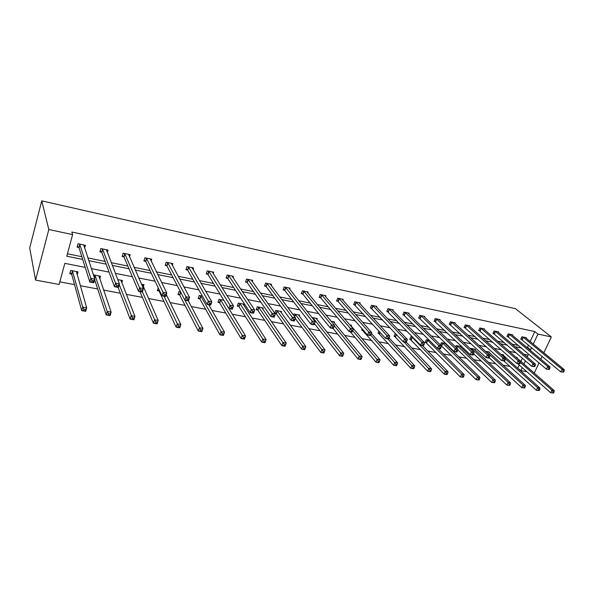 <?xml version="1.0" encoding="UTF-8"?>
<svg xmlns="http://www.w3.org/2000/svg" width="594" height="594" viewBox="0 0 594 594"><rect width="100%" height="100%" fill="white"/><g stroke="black" fill="none" stroke-linecap="round" stroke-linejoin="round"><path stroke-width="0.89" d="M85.194 267.382L64.835 263.35L59.11 284.474L35.595 280.093L29.7 247.95L41.751 200.854L515.421 308.672L551.336 336.932L537.934 334.066L534.808 331.563L71.829 232.024L72.624 234.608L66.773 256.207L82.692 259.422M539.062 362.904L534.206 373.099M526.856 371.733L520.879 370.611L522.252 367.664M517.248 367.834L520.879 370.611M59.823 281.86L74.54 284.623M80.301 285.707L97.706 288.981M103.594 290.087L120.322 293.228M126.329 294.357L142.404 297.379M148.522 298.53L163.974 301.433M170.196 302.606L185.046 305.398M191.365 306.578L205.643 309.266M212.051 310.469L225.779 313.053M232.269 314.271L245.463 316.751M252.034 317.983L264.716 320.366M271.361 321.621L283.553 323.908M290.266 325.17L301.982 327.376M308.761 328.645L320.025 330.761M326.863 332.046L337.682 334.08M344.579 335.38L354.974 337.333M361.917 338.639L371.911 340.518M378.905 341.832L388.498 343.636M395.537 344.958L404.752 346.688M411.835 348.025L420.678 349.68M427.806 351.024L436.293 352.621M443.451 353.965L451.603 355.494M458.798 356.846L466.609 358.316M473.834 359.674L481.333 361.085M488.587 362.444L495.775 363.795M503.051 365.169L509.942 366.461M107.328 252.495L108.034 250.037L100.832 248.522L99.889 251.841L101.507 252.183M151.166 261.137L151.76 259.199L144.884 257.759L143.911 260.989L145.456 261.308M192.998 269.535L193.503 267.946L186.939 266.572L185.937 269.721L187.407 270.025M232.952 277.643L233.405 276.314L227.131 274.992L226.099 278.066L227.509 278.356M271.176 285.454L271.577 284.311L265.57 283.056L264.523 286.048L265.867 286.323M307.774 292.968L308.138 291.973L302.383 290.77L301.314 293.688L302.606 293.956M342.842 300.193L343.176 299.317L337.659 298.158L336.575 301.01L337.808 301.269M376.485 307.143L376.796 306.363L371.502 305.257L370.404 308.041L371.584 308.286M408.791 313.832L409.08 313.127L403.994 312.065L402.873 314.783L404.017 315.02M439.827 320.263L440.095 319.631L435.209 318.607L434.08 321.265L435.179 321.495M469.676 326.462L469.928 325.883L465.228 324.896L464.092 327.502L465.147 327.725M498.403 332.425L498.641 331.898L494.111 330.955L492.968 333.501L493.985 333.709M526.069 338.179L526.291 337.696L521.933 336.783L520.782 339.278L521.755 339.478M67.434 253.779L81.838 256.705M87.838 257.922L105.116 261.434M111.256 262.682L127.829 266.053M134.11 267.33L150.007 270.56M156.422 271.866L171.666 274.963M178.2 276.292L192.827 279.262M199.473 280.613L213.498 283.464M220.248 284.838L233.709 287.57M240.555 288.966L253.46 291.587M260.402 292.998L272.772 295.515M279.804 296.941L291.669 299.354M298.775 300.794L310.15 303.111M317.337 304.566L328.237 306.786M335.499 308.256L345.938 310.38M353.267 311.872L363.276 313.907M370.663 315.407L380.242 317.352M387.696 318.867L396.866 320.73M404.373 322.26L413.157 324.042M420.708 325.579L429.113 327.287M436.709 328.831L444.75 330.464M452.398 332.016L460.083 333.583M467.768 335.142L475.111 336.635M482.833 338.209L489.85 339.634M497.609 341.208L504.313 342.567M512.102 344.156L518.495 345.456M526.314 347.045L527.494 347.282L528.534 345.055M530.16 341.55L534.808 331.563M512.362 335.328L512.592 334.823L508.152 333.895L507.001 336.419L508.004 336.627M484.177 329.47L484.422 328.92L479.804 327.955L478.667 330.531L479.7 330.747M454.9 323.388L455.16 322.787L450.363 321.785L449.235 324.413L450.304 324.636M424.465 317.077L424.74 316.409L419.758 315.369L418.636 318.057L419.75 318.295M392.805 310.521L393.102 309.778L387.912 308.694L386.805 311.449L387.964 311.687M359.838 303.705L360.164 302.881L354.759 301.745L353.66 304.559L354.87 304.811M325.49 296.614L325.839 295.686L320.211 294.505L319.127 297.386L320.389 297.653M289.672 289.248L290.058 288.187L284.177 286.954L283.115 289.909L284.429 290.184M252.272 281.586L252.702 280.353L246.562 279.069L245.522 282.098L246.896 282.38M213.201 273.626L213.677 272.178L207.261 270.834L206.244 273.938L207.685 274.235M172.319 265.37L172.869 263.625L166.157 262.214L165.169 265.407L166.669 265.718M129.507 256.838L130.153 254.67L123.121 253.193L122.164 256.474L123.738 256.801M84.6 248.106L85.388 245.285L78.014 243.74L77.086 247.104L78.742 247.453M72.624 234.608L48.812 229.514L41.751 200.854M48.812 229.514L35.595 280.093M527.197 357.076L528.118 355.086L523.901 354.254M516 352.688L509.214 351.344M501.351 349.784L494.23 348.381M486.397 346.829L478.95 345.352M471.146 343.807L463.35 342.263M455.591 340.726L447.423 339.107M439.709 337.578L431.17 335.892M423.492 334.37L414.567 332.603M406.942 331.096L397.609 329.247M390.035 327.747L380.286 325.816M372.765 324.324L362.585 322.312M355.123 320.834L344.49 318.726M337.095 317.263L325.995 315.065M318.666 313.61L307.076 311.315M299.822 309.882L287.726 307.484M280.554 306.066L267.924 303.564M260.84 302.16L247.661 299.554M240.667 298.166L226.915 295.441M220.025 294.082L205.68 291.238M198.886 289.894L183.925 286.932M177.242 285.61L161.635 282.514M155.071 281.214L138.788 277.992M132.351 276.722L115.37 273.359M109.066 272.111L91.35 268.599M523.908 364.107L525.43 360.848M540.807 359.214L542.144 356.385M543.829 352.821L551.336 336.932M529.373 349.614L530.561 349.851L531.608 347.616M533.249 344.097L537.934 334.066M88.729 260.64L106.118 264.152M112.303 265.399L128.98 268.77M135.298 270.04L151.299 273.27M157.744 274.577L173.092 277.673M179.655 279.002L194.372 281.972M201.054 283.316L215.162 286.167M221.948 287.541L235.476 290.273M242.367 291.661L255.338 294.282M262.318 295.693L274.755 298.203M281.823 299.628L293.748 302.034M300.891 303.482L312.318 305.784M319.542 307.247L330.494 309.459M337.793 310.929L348.284 313.045M355.643 314.53L365.696 316.565M373.121 318.065L382.744 320.003M390.221 321.517L399.435 323.374M406.972 324.896L415.793 326.678M423.381 328.207L431.816 329.915M439.449 331.452L447.52 333.086M455.19 334.637L462.904 336.189M470.626 337.748L477.992 339.241M485.751 340.808L492.79 342.226M500.579 343.8L507.298 345.159M515.117 346.733L521.532 348.032M517.886 367.953L519.253 365.02M520.901 361.479L522.408 358.227M71.436 274.042L69.795 273.723L70.701 270.426L78.022 271.859L77.183 274.903M93.414 274.859L100.535 276.247L99.77 278.898M117.775 279.603L122.513 280.531L121.822 282.87M141.528 284.236L143.993 284.719L143.362 286.813M136.553 286.62L136.338 286.122M164.687 288.751L164.88 289.159M158.843 290.926L157.343 290.637L158.212 287.83M179.47 294.906L178.007 294.624L178.987 291.543L180.502 291.832M199.636 298.804L198.203 298.53L199.198 295.478L202.428 296.109M219.364 302.613L217.961 302.346L218.971 299.331L223.834 300.282L245.567 335.929L244.446 339.137L241.105 338.55L242.226 335.335L245.567 335.929L244.75 337.563L243.406 337.325L242.961 338.61L244.297 338.847L244.75 337.563M238.662 306.341L237.288 306.081L238.313 303.103L244.424 304.299L243.963 305.628M257.544 309.986L256.2 309.734L257.232 306.794L263.216 307.959L262.778 309.192M274.762 313.172L275.757 310.402L281.608 311.546L281.192 312.696M276.024 313.558L274.881 313.335M293.458 315.117L293.889 313.936L299.614 315.058L299.22 316.134M311.909 317.456L317.255 318.495L316.869 319.505M331.036 321.183L334.526 321.859L334.162 322.809M349.732 324.829L351.448 325.163L351.099 326.054M362.845 330.331L361.664 330.101L362.162 328.838M379.172 333.479L378.014 333.256L378.898 331.058M395.173 336.575L394.037 336.353L395.136 333.68L395.738 333.791M410.862 339.605L409.749 339.389L410.848 336.739L412.8 337.125M426.247 342.575L425.156 342.367L426.262 339.746L429.507 340.377M440.392 344.98L441.379 342.693L445.864 343.57M446.094 343.785L445.879 344.275M441.335 345.485L440.8 345.389M455.605 346.955L456.207 345.582L460.899 346.495L460.625 347.119M470.515 348.96L470.752 348.418L475.356 349.317L475.089 349.911M485.447 351.284L489.545 352.086L489.293 352.65M500.853 354.284L503.474 354.796L503.222 355.346M515.948 357.232L517.144 357.462L516.906 357.989M527.494 347.282L530.561 349.851M563.639 372.156L564.144 371.109L563.238 370.931L562.726 371.985L563.639 372.156L560.758 371.889L562.028 369.26L522.906 336.991M563.238 370.931L562.028 369.26L564.3 369.698L525.319 337.496M562.726 371.985L560.758 371.889L520.923 338.974M564.144 371.109L564.3 369.698M553.534 393.035L554.031 391.995L553.125 391.84L552.62 392.872L553.534 393.035L550.683 392.753L551.93 390.161L554.202 390.562L516.179 357.276M517.738 363.677L550.683 392.753L552.62 392.872M520.366 362.503L551.93 390.161L553.125 391.84M554.202 390.562L554.031 391.995M549.324 369.423L549.836 368.362L548.908 368.183L548.396 369.245L549.324 369.423L546.428 369.156L547.698 366.491L509.147 334.103M548.908 368.183L547.698 366.491L550.014 366.936L511.605 334.615M548.396 369.245L546.428 369.156L507.15 336.107M549.836 368.362L550.014 366.936M534.726 366.632L535.231 365.555L534.288 365.377L533.776 366.453L534.726 366.632L531.808 366.364L533.07 363.677L495.129 331.162M534.288 365.377L533.07 363.677L535.439 364.129L497.631 331.69M533.776 366.453L531.808 366.364L493.117 333.175M535.231 365.555L535.439 364.129M539.241 390.533L539.738 389.486L538.817 389.322L538.312 390.369L539.241 390.533L536.375 390.251L537.622 387.63L539.931 388.038L502.487 354.603M503.927 361.048L536.375 390.251L538.312 390.369M505.308 358.761L537.622 387.63L538.817 389.322M539.931 388.038L539.738 389.486M524.665 387.979L525.163 386.917L524.22 386.753L523.722 387.808L524.665 387.979L521.777 387.689L523.024 385.046L525.386 385.461L488.535 351.886M489.181 357.737L521.777 387.689L523.722 387.808M486.041 351.396L523.024 385.046L524.22 386.753M525.386 385.461L525.163 386.917M519.824 363.788L520.329 362.704L519.364 362.518L518.859 363.602L519.824 363.788L516.891 363.521L518.154 360.796L480.843 328.17M519.364 362.518L518.154 360.796L520.567 361.263L483.39 328.705M518.859 363.602L516.891 363.521L478.816 330.197M520.329 362.704L520.567 361.263M509.793 385.372L510.291 384.303L509.325 384.132L508.828 385.202L509.793 385.372L506.89 385.083L508.13 382.41L510.536 382.833L474.331 349.116M473.693 353.905L506.89 385.083L508.828 385.202M471.785 348.619L508.13 382.41L509.325 384.132M510.536 382.833L510.291 384.303M504.618 360.885L505.123 359.786L504.143 359.593L503.638 360.699L504.618 360.885L501.67 360.61L502.925 357.863L466.283 325.118M504.143 359.593L502.925 357.863L505.39 358.338L468.881 325.661M503.638 360.699L501.67 360.61L464.241 327.153M505.123 359.786L505.39 358.338M494.616 382.714L495.114 381.63L494.134 381.452L493.636 382.536L494.616 382.714L491.698 382.425L492.938 379.722L495.389 380.153L459.853 346.295M457.774 349.821L491.698 382.425L493.636 382.536M457.254 345.79L492.938 379.722L494.134 381.452M495.389 380.153L495.114 381.63M489.1 357.922L489.605 356.808L488.595 356.615L488.097 357.729L489.1 357.922L488.639 358.13L486.13 357.647L487.384 354.863L451.44 322.007M488.595 356.615L487.384 354.863L489.894 355.346L454.091 322.564M488.097 357.729L486.13 357.647L449.383 324.057M489.605 356.808L489.894 355.346M479.135 379.997L479.625 378.905L478.623 378.727L478.133 379.818L479.135 379.997L476.195 379.714L477.428 376.975L479.93 377.42L445.092 343.414M440.429 344.891L476.195 379.714L478.133 379.818M442.448 342.901L477.428 376.975L478.623 378.727M479.93 377.42L479.625 378.905M473.255 354.893L473.752 353.764L472.727 353.571L472.23 354.7L473.255 354.893L472.824 355.108L470.262 354.618L471.51 351.804L436.308 318.837M472.727 353.571L471.51 351.804L474.079 352.294L439.003 319.401M472.23 354.7L470.262 354.618L434.236 320.901M473.752 353.764L474.079 352.294M463.327 377.227L463.817 376.121L462.793 375.943L462.303 377.049L463.327 377.227L460.365 376.938L461.597 374.168L464.152 374.628L437.926 348.448M425.326 341.966L460.365 376.938L462.303 377.049M427.353 339.961L461.597 374.168L462.793 375.943M464.152 374.628L463.817 376.121M457.068 351.804L457.573 350.66L456.519 350.46L456.021 351.603L457.068 351.804L456.682 352.027L454.061 351.529L455.301 348.678L420.871 315.6M456.519 350.46L455.301 348.678L457.922 349.183L423.626 316.179M456.021 351.603L454.061 351.529L418.792 317.679M457.573 350.66L457.922 349.183M447.185 374.398L447.676 373.277L446.629 373.091L446.139 374.213L446.822 374.569L444.208 374.109L445.426 371.309L448.039 371.77L422.408 345.485M409.919 338.974L444.208 374.109L446.139 374.213M411.969 336.961L446.629 373.091M448.039 371.77L447.676 373.277M440.54 348.641L441.038 347.49L439.968 347.282L439.471 348.44L440.54 348.641L440.184 348.878L437.511 348.374L438.751 345.485L405.13 312.303M439.968 347.282L438.751 345.485L441.424 345.998L407.944 312.889M439.471 348.44L437.511 348.374L403.036 314.389M441.038 347.49L441.424 345.998M430.702 371.51L431.185 370.374L430.115 370.188L429.633 371.324L430.375 371.688L427.702 371.22L428.92 368.384L431.593 368.859L406.311 342.196M394.216 335.922L427.702 371.22L429.633 371.324M404.002 341.973L430.115 370.188M431.593 368.859L431.185 370.374M423.656 345.418L424.146 344.253L423.054 344.037L422.557 345.211L423.656 345.418L423.336 345.663L420.604 345.144L421.837 342.226L389.077 308.939M423.054 344.037L421.837 342.226L424.569 342.753L391.943 309.541M422.557 345.211L420.604 345.144L386.969 311.033M424.146 344.253L424.569 342.753M413.862 368.562L414.345 367.411L413.253 367.218L412.771 368.369L413.573 368.748L410.848 368.273L412.058 365.399L414.783 365.882L389.085 337.941M378.192 332.811L410.848 368.273L412.771 368.369M387.793 338.884L413.253 367.218M414.783 365.882L414.345 367.411M406.393 342.122L406.883 340.941L405.769 340.726L405.271 341.906L406.118 342.382L403.326 341.847L404.551 338.892L372.69 305.502M405.769 340.726L404.551 338.892L407.343 339.426L375.616 306.118M405.271 341.906L403.326 341.847L370.567 307.61M406.883 340.941L407.343 339.426M396.658 365.548L397.141 364.382L396.027 364.189L395.545 365.347L396.406 365.741L393.622 365.251L394.824 362.355L397.616 362.845L371.428 333.442M361.85 329.633L393.622 365.251L395.545 365.347M370.767 335.179L396.027 364.189M397.616 362.845L397.141 364.382M388.751 338.751L389.241 337.555L388.097 337.333L387.607 338.535L388.521 339.026L385.662 338.476L386.88 335.484L355.969 301.997M388.097 337.333L386.88 335.484L389.738 336.033L358.954 302.628M387.607 338.535L385.662 338.476L353.831 304.113M389.241 337.555L389.738 336.033M379.076 362.466L379.559 361.286L378.415 361.085L377.933 362.266L378.868 362.674L376.024 362.169L377.22 359.236L380.063 359.741L350.245 324.925M350.208 331.712L376.024 362.169L377.933 362.266M352.732 330.598L378.415 361.085M380.063 359.741L379.559 361.286M370.715 335.306L371.198 334.095L370.032 333.865L369.55 335.083L370.53 335.588L367.604 335.031L368.815 332.001L338.899 298.418M370.032 333.865L368.815 332.001L371.74 332.566L341.951 299.057M369.55 335.083L367.604 335.031L338.194 301.574L336.753 300.549M371.198 334.095L371.74 332.566M361.107 359.311L361.583 358.123L360.417 357.922L359.942 359.11L360.944 359.533L358.034 359.021L359.222 356.051L362.132 356.563L333.301 321.621M333.078 328.445L358.034 359.021L359.942 359.11M334.333 325.824L360.417 357.922M362.132 356.563L361.583 358.123M352.272 331.779L352.754 330.554L351.559 330.323L351.076 331.556L352.131 332.076L349.138 331.504L350.341 328.437L321.473 294.765M351.559 330.323L350.341 328.437L353.333 329.017L324.584 295.418M351.076 331.556L349.138 331.504L320.767 297.958L319.312 296.903M352.754 330.554L353.333 329.017M342.731 356.096L343.198 354.893L342.01 354.677L341.535 355.888L342.612 356.326L339.634 355.799L340.815 352.791L343.792 353.319L316.001 318.25M314.478 323.685L339.634 355.799L341.535 355.888M312.897 317.649L342.01 354.677M343.792 353.319L343.198 354.893M332.655 326.7L332.18 327.947L333.405 328.178L333.88 326.938L332.655 326.7L331.445 324.792L334.504 325.386L333.308 328.489L330.249 327.903L331.445 324.792L303.675 291.038M306.853 291.706L334.504 325.386L333.88 326.938M332.18 327.947L330.249 327.903L302.977 294.26L301.5 293.184M324.406 351.581L323.188 351.366L322.72 352.584L323.938 352.799L325.037 350L323.871 353.044L320.827 352.509L321.993 349.458L325.037 350L298.337 314.805M295.3 318.458L320.827 352.509L322.72 352.584M295.173 314.189L323.188 351.366M313.32 322.988L312.845 324.25L314.092 324.487L314.568 323.233L313.32 322.988L312.11 321.064L315.236 321.666L314.055 324.814L310.929 324.213L312.11 321.064L285.491 287.229M288.743 287.912L315.236 321.666L314.568 323.233M312.845 324.25L310.929 324.213L284.801 290.488L283.301 289.382M305.175 348.195L303.928 347.98L303.467 349.213L304.715 349.435L305.858 346.599L304.692 349.68L301.581 349.138L302.74 346.05L305.858 346.599L280.301 311.293M274.918 312.734L276.381 313.877L301.581 349.138L303.467 349.213M277.071 310.662L303.928 347.98M293.525 319.193L293.057 320.47L294.334 320.715L294.81 319.438L293.525 319.193L292.315 317.248L295.522 317.864L294.349 321.05L291.149 320.441L292.315 317.248L266.921 283.338M270.24 284.029L295.522 317.864L294.81 319.438M293.057 320.47L291.149 320.441L266.231 286.635L264.716 285.491M285.499 344.735L284.222 344.505L283.761 345.76L285.038 345.983L286.226 343.124L285.075 346.25L281.89 345.693L283.041 342.56L286.226 343.124L261.88 307.699M256.408 309.132L257.893 310.306L281.89 345.693L283.761 345.76M258.576 307.053L284.222 344.505M273.262 315.303L272.795 316.602L274.109 316.854L274.577 315.555L273.262 315.303L272.059 313.342L275.334 313.974L274.176 317.203L270.901 316.58L272.059 313.342L247.943 279.358M251.329 280.071L275.334 313.974L274.577 315.555M272.795 316.602L270.901 316.58L247.253 282.692L245.723 281.519M265.362 341.186L264.055 340.956L263.602 342.226L264.909 342.456L266.134 339.568L264.998 342.731L261.739 342.159L262.875 338.996L266.134 339.568L243.057 304.031M237.503 305.457L239.003 306.653L261.739 342.159L263.602 342.226M239.679 303.371L240.021 303.683L239.003 306.66L240.028 303.69L264.055 340.956M252.509 311.323L252.049 312.637L253.393 312.897L253.853 311.583L252.509 311.323L251.307 309.34L254.67 309.986L253.519 313.261L250.163 312.622L251.307 309.34L228.534 275.289M232.002 276.017L254.67 309.986L253.853 311.583M252.049 312.637L250.163 312.622L227.844 278.645L226.307 277.457M218.176 301.693L219.698 302.933L241.105 338.55L242.961 338.61M220.374 299.606L243.406 337.325M231.252 307.247L230.799 308.576L232.18 308.843L232.633 307.514L231.252 307.247L230.056 305.242L233.494 305.903L232.365 309.222L228.928 308.568L230.056 305.242L208.702 271.131M212.244 271.874L233.494 305.903L232.633 307.514M230.799 308.576L228.928 308.568L207.997 274.51L206.452 273.307M232.18 308.843L232.365 309.222M223.634 333.843L222.26 333.605L221.814 334.905L223.188 335.142L224.51 332.202L223.396 335.447L219.98 334.853L221.087 331.593L224.51 332.202L208.754 304.715M198.426 297.846L199.963 299.124L219.98 334.853L221.814 334.905M200.631 295.76L222.26 333.605M192.137 268.072L192.263 267.686M209.474 303.066L209.021 304.418L210.432 304.685L210.885 303.341L209.474 303.066L208.279 301.047L211.806 301.722L210.684 305.086L207.165 304.418L208.279 301.047L188.417 266.884M192.04 267.642L211.806 301.722L210.885 303.341M209.021 304.418L207.165 304.418L187.741 270.337L186.152 269.052M210.432 304.685L210.684 305.086M202.005 330.034L200.601 329.789L200.163 331.11L201.566 331.355L202.933 328.385L201.841 331.675L198.337 331.058L199.428 327.762L202.933 328.385L188.305 300.816M178.23 293.911L179.789 295.233L198.337 331.058L200.163 331.11M184.986 300.178L200.601 329.789M171.54 263.907L171.703 263.38M187.147 298.789L186.709 300.156L188.15 300.43L188.595 299.064L187.147 298.789L185.959 296.74L189.575 297.438L188.469 300.846L184.86 300.156L185.959 296.74L167.664 262.533M171.369 263.305L189.575 297.438L188.595 299.064M186.709 300.156L184.86 300.156L166.996 266.03L165.384 264.709M188.15 300.43L188.469 300.846M179.841 326.136L178.4 325.883L177.97 327.22L179.41 327.472L180.828 324.473L179.752 327.806L176.158 327.183L177.235 323.834L180.828 324.473L166.298 294.594M157.581 289.879L159.155 291.253L176.158 327.183L177.97 327.22M163.981 296.176L178.4 325.883M150.453 259.675L150.668 258.969M164.256 294.394L163.825 295.782L165.31 296.064L165.741 294.683L164.256 294.394L163.075 292.33L166.788 293.042L165.696 296.503L161.999 295.797L163.075 292.33L146.428 258.078M150.223 258.88L166.788 293.042L165.741 294.683M163.825 295.782L161.999 295.797L145.768 261.62L144.134 260.254M165.31 296.064L165.696 296.503M142.909 284.504L142.679 285.261M157.128 322.141L155.65 321.881L155.227 323.24L156.705 323.492L158.175 320.456L157.113 323.841L153.43 323.203L154.492 319.81L158.175 320.456L142.471 284.422M139.932 291.587L153.43 323.203L155.227 323.24M142.397 291.862L155.65 321.881M157.113 323.841L156.705 323.492M128.868 255.375L129.136 254.455M140.785 289.894L140.355 291.305L141.877 291.595L142.308 290.184L140.785 289.894L139.612 287.8L143.414 288.536L142.345 292.048L138.543 291.32L139.612 287.8L124.695 253.527M128.579 254.343L143.414 288.536L142.308 290.184M140.355 291.305L138.543 291.32L124.042 257.113L122.386 255.695M141.877 291.595L142.345 292.048M121.51 280.331L121.221 281.326M133.836 318.035L132.321 317.775L131.905 319.149L133.42 319.416L134.949 316.35L133.902 319.78L130.131 319.119L131.17 315.681L134.949 316.35L120.953 280.227M118.117 287.422L130.131 319.119L131.905 319.149M119.231 284.6L132.321 317.775M133.902 319.78L133.42 319.416M106.764 251.024L107.106 249.836M116.699 285.276L116.283 286.702L117.842 286.999L118.265 285.573L116.699 285.276L115.533 283.16L119.439 283.91L118.384 287.474L114.486 286.731L115.533 283.16L102.45 248.864M106.43 249.695L119.439 283.91L118.265 285.573M116.283 286.702L114.486 286.731L101.797 252.495L100.126 251.024M117.842 286.999L118.384 287.474M99.606 276.062L99.243 277.346M109.949 313.832L108.398 313.558L107.989 314.961L109.541 315.228L111.13 312.132L110.098 315.614L106.229 314.939L107.254 311.442L111.13 312.132L98.938 275.935M94.669 279.737L106.229 314.939L107.989 314.961M94.981 275.163L107.254 311.442L108.398 313.558M110.098 315.614L109.541 315.228M84.118 246.644L84.548 245.114M91.988 280.531L91.573 281.987L93.176 282.291L93.592 280.843L91.988 280.531L90.83 278.393L94.832 279.165L93.8 282.781L89.805 282.016L90.83 278.393L79.663 244.089M83.739 244.943L94.832 279.165L93.592 280.843M91.573 281.987L89.805 282.016L79.024 247.765L77.324 246.235M93.176 282.291L93.8 282.781M77.19 271.696L76.73 273.351M85.439 309.519L83.851 309.236L83.45 310.662L85.039 310.937L86.687 307.803L85.685 311.338L81.712 310.64L82.715 307.098L86.687 307.803L76.388 271.54M70.055 272.787L71.711 274.376L81.712 310.64L83.45 310.662M72.342 270.753L82.715 307.098L83.851 309.236M85.685 311.338L85.039 310.937M523.344 337.273L522.193 339.768M523.047 337.073L521.896 339.568M509.578 334.392L508.427 336.909M509.288 334.192L508.137 336.709M495.552 331.452L494.408 333.999M495.27 331.252L494.126 333.798M486.293 352.064L486.456 351.693M481.266 328.46L480.123 331.036M480.984 328.259L479.841 330.828M471.428 349.821L471.926 348.708M471.695 350.066L472.2 348.916M466.698 325.408L465.562 328.014M466.424 325.208L465.28 327.806M456.534 347.846L457.395 345.879M456.793 348.099L457.67 346.087M451.856 322.304L450.72 324.933M451.574 322.097L450.445 324.725M441.476 345.574L442.589 342.99M441.743 345.79L442.857 343.206M436.716 319.134L435.588 321.792M436.442 318.926L435.313 321.584M426.381 342.664L427.494 340.05M426.655 342.879L427.762 340.258M421.28 315.897L420.158 318.584M421.012 315.689L419.891 318.377M410.996 339.694L412.102 337.05M411.263 339.909L412.37 337.266M405.539 312.6L404.417 315.317M405.271 312.392L404.15 315.11M395.307 336.664L396.257 334.348M395.574 336.88L396.502 334.608M389.478 309.236L388.365 311.984M389.211 309.029L388.097 311.776M379.306 333.576L379.885 332.135M379.566 333.791L380.123 332.402M373.084 305.806L371.985 308.583M372.824 305.591L371.725 308.375M362.979 330.42L363.157 329.974M363.238 330.635L363.394 330.242M356.363 302.301L355.264 305.116M356.103 302.086L355.004 304.9M339.285 298.723L338.194 301.574M339.033 298.515L337.941 301.358M321.851 295.07L320.767 297.958M321.606 294.862L320.522 297.743M312.741 318.503L313.031 317.738M312.964 318.785L313.268 317.961M304.046 291.342L302.977 294.26M303.801 291.127L302.732 294.045M294.49 316.491L295.3 314.285M294.706 316.78L295.537 314.501M285.863 287.533L284.801 290.488M285.625 287.318L284.563 290.273M276.151 313.654L277.198 310.751M276.381 313.877L277.428 310.974M267.285 283.642L266.231 286.635M267.048 283.427L265.993 286.419M257.67 310.083L258.702 307.15M257.893 310.306L258.932 307.373M247.245 282.685L248.292 279.655L247.253 282.692M248.069 279.447L247.022 282.477M238.781 306.437L239.805 303.467M228.883 275.601L227.851 278.668L228.868 275.579M228.66 275.386L227.636 278.445M219.483 302.71L220.493 299.703M219.698 302.933L220.708 299.925M209.036 271.443L208.019 274.547M208.821 271.228L207.803 274.331M199.755 298.901L200.757 295.857M199.963 299.124L200.965 296.079M188.744 267.189L187.741 270.337M188.536 266.973L187.533 270.122M179.588 295.003L180.561 291.951M179.789 295.233L180.732 292.278M167.983 262.845L166.996 266.03M167.783 262.622L166.795 265.815M158.962 291.023L159.266 290.043M159.155 291.253L159.422 290.384M146.74 258.39L145.768 261.62M146.547 258.175L145.575 261.405M125 253.838L124.042 257.113M124.814 253.623L123.856 256.89M102.74 249.176L101.797 252.495M102.562 248.96L101.619 252.279M94.379 277.784L95.092 275.26M94.505 278.17L95.263 275.49M79.945 244.401L79.024 247.765M79.774 244.186L78.854 247.549M71.547 274.146L72.453 270.849M71.711 274.376L72.617 271.079M219.683 302.918L220.693 299.903M209.014 271.406L207.997 274.51M199.94 299.086L200.943 296.042M188.714 267.144L187.704 270.285M179.759 295.181L180.702 292.218M167.939 262.778L166.951 265.964M159.11 291.179L159.385 290.303M146.688 258.316L145.716 261.546M124.94 253.742L123.983 257.016M102.673 249.064L101.73 252.383M94.453 278.014L95.203 275.371M79.871 244.275L78.95 247.639M71.636 274.242L72.542 270.946"/></g></svg>

